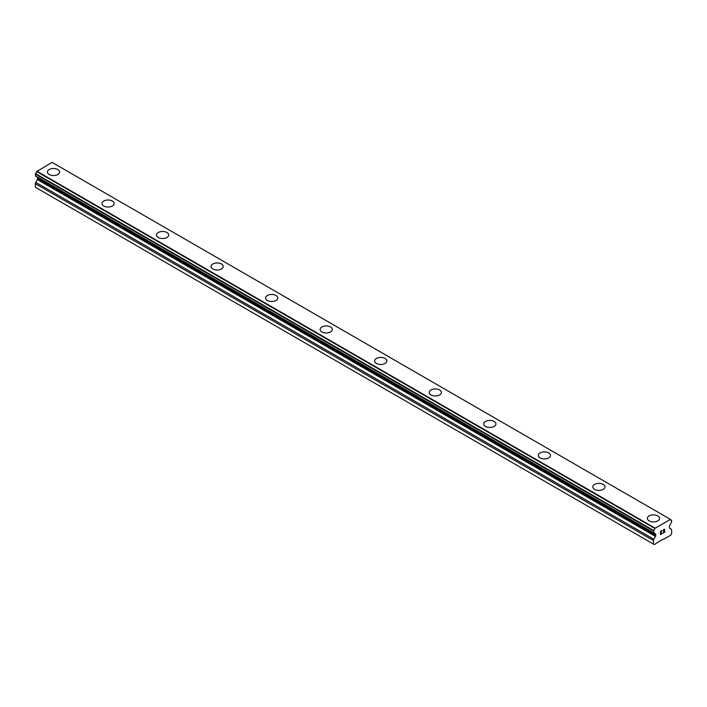 <?xml version="1.0" encoding="UTF-8"?>
<svg xmlns="http://www.w3.org/2000/svg" width="707" height="707" viewBox="0 0 707 707"><rect width="100%" height="100%" fill="white"/><g stroke="black" fill="none" stroke-linecap="round" stroke-linejoin="round"><path stroke-width="1.06" d="M57.85 169.539A6.107 3.526 180 0 1 59.635 172.022A6.107 3.526 180 0 1 55.871 175.274A6.107 3.526 180 0 1 49.216 174.514A6.107 3.526 180 0 1 47.422 172.013A6.107 3.526 180 0 1 51.196 168.77A6.107 3.526 180 0 1 57.85 169.539M47.422 172.013A6.107 3.526 180 0 1 51.196 168.761A6.107 3.526 180 0 1 57.85 169.521A6.107 3.526 180 0 1 59.635 172.013M101.967 203.51A6.107 3.526 180 0 1 105.741 200.258A6.107 3.526 180 0 1 112.386 201.027A6.107 3.526 180 0 1 114.18 203.51M112.386 201.009A6.107 3.526 180 0 1 114.18 203.501A6.107 3.526 180 0 1 110.407 206.762A6.107 3.526 180 0 1 103.752 206.002A6.107 3.526 180 0 1 101.967 203.501A6.107 3.526 180 0 1 105.732 200.249A6.107 3.526 180 0 1 112.386 201.009M156.503 234.998A6.107 3.526 180 0 1 160.277 231.737A6.107 3.526 180 0 1 166.932 232.497A6.107 3.526 180 0 1 168.717 234.998A6.107 3.526 180 0 1 164.943 238.25A6.107 3.526 180 0 1 158.288 237.49A6.107 3.526 180 0 1 156.503 234.998A6.107 3.526 180 0 1 160.277 231.746A6.107 3.526 180 0 1 166.932 232.515A6.107 3.526 180 0 1 168.717 234.998M221.468 264.003A6.107 3.526 180 0 1 223.253 266.486A6.107 3.526 180 0 1 219.488 269.738A6.107 3.526 180 0 1 212.834 268.978A6.107 3.526 180 0 1 211.04 266.486A6.107 3.526 180 0 1 214.813 263.234A6.107 3.526 180 0 1 221.468 264.003M211.04 266.486A6.107 3.526 180 0 1 214.813 263.225A6.107 3.526 180 0 1 221.468 263.985A6.107 3.526 180 0 1 223.253 266.486M265.585 297.974A6.107 3.526 180 0 1 269.349 294.713A6.107 3.526 180 0 1 276.004 295.482A6.107 3.526 180 0 1 277.798 297.974A6.107 3.526 180 0 1 274.024 301.226A6.107 3.526 180 0 1 267.37 300.466A6.107 3.526 180 0 1 265.585 297.974A6.107 3.526 180 0 1 269.358 294.722A6.107 3.526 180 0 1 276.004 295.491A6.107 3.526 180 0 1 277.798 297.974M320.121 329.462A6.107 3.526 180 0 1 323.894 326.201A6.107 3.526 180 0 1 330.549 326.97A6.107 3.526 180 0 1 332.334 329.462A6.107 3.526 180 0 1 328.569 332.714A6.107 3.526 180 0 1 321.915 331.954A6.107 3.526 180 0 1 320.121 329.462A6.107 3.526 180 0 1 323.894 326.21A6.107 3.526 180 0 1 330.549 326.979A6.107 3.526 180 0 1 332.334 329.462M374.666 360.95A6.107 3.526 180 0 1 378.431 357.689A6.107 3.526 180 0 1 385.085 358.458A6.107 3.526 180 0 1 386.879 360.95A6.107 3.526 180 0 1 383.106 364.202A6.107 3.526 180 0 1 376.451 363.442A6.107 3.526 180 0 1 374.666 360.95A6.107 3.526 180 0 1 378.439 357.698A6.107 3.526 180 0 1 385.085 358.467A6.107 3.526 180 0 1 386.879 360.95M429.202 392.438A6.107 3.526 180 0 1 432.976 389.177A6.107 3.526 180 0 1 439.63 389.946A6.107 3.526 180 0 1 441.415 392.438A6.107 3.526 180 0 1 437.651 395.69A6.107 3.526 180 0 1 430.996 394.93A6.107 3.526 180 0 1 429.202 392.438A6.107 3.526 180 0 1 432.976 389.186A6.107 3.526 180 0 1 439.63 389.955A6.107 3.526 180 0 1 441.415 392.438M494.166 421.443A6.107 3.526 180 0 1 495.961 423.926A6.107 3.526 180 0 1 492.187 427.178A6.107 3.526 180 0 1 485.532 426.418A6.107 3.526 180 0 1 483.747 423.926A6.107 3.526 180 0 1 487.521 420.674A6.107 3.526 180 0 1 494.166 421.443M483.747 423.926A6.107 3.526 180 0 1 487.512 420.665A6.107 3.526 180 0 1 494.166 421.434A6.107 3.526 180 0 1 495.961 423.926M538.283 455.414A6.107 3.526 180 0 1 542.057 452.153A6.107 3.526 180 0 1 548.712 452.922A6.107 3.526 180 0 1 550.497 455.414A6.107 3.526 180 0 1 546.723 458.666A6.107 3.526 180 0 1 540.068 457.906A6.107 3.526 180 0 1 538.283 455.414A6.107 3.526 180 0 1 542.057 452.162A6.107 3.526 180 0 1 548.712 452.931A6.107 3.526 180 0 1 550.497 455.414M592.819 486.902A6.107 3.526 180 0 1 596.593 483.641A6.107 3.526 180 0 1 603.248 484.41A6.107 3.526 180 0 1 605.033 486.902A6.107 3.526 180 0 1 601.268 490.154A6.107 3.526 180 0 1 594.614 489.394A6.107 3.526 180 0 1 592.819 486.902A6.107 3.526 180 0 1 596.593 483.65A6.107 3.526 180 0 1 603.248 484.419A6.107 3.526 180 0 1 605.033 486.902M647.365 518.39A6.107 3.526 180 0 1 651.129 515.129A6.107 3.526 180 0 1 657.784 515.898A6.107 3.526 180 0 1 659.578 518.39A6.107 3.526 180 0 1 655.804 521.642A6.107 3.526 180 0 1 649.15 520.882A6.107 3.526 180 0 1 647.365 518.39A6.107 3.526 180 0 1 651.138 515.138A6.107 3.526 180 0 1 657.784 515.907A6.107 3.526 180 0 1 659.578 518.39M660.674 531.478L660.674 532.76L660.674 531.478L662.088 530.657L660.674 531.478M660.674 532.76L661.443 532.318M661.452 532.521L660.674 532.972L661.443 532.521M660.674 532.972L660.674 534.245L660.674 532.972M660.674 534.245L662.088 533.432M660.488 534.563L662.088 533.635L660.488 534.563L660.488 531.372L662.088 530.453M663.201 530.612L663.74 529.499L664.668 529.269M664.668 530.206L664.28 531.028L664.668 530.206M664.28 531.028L663.422 532.663L664.28 531.028M663.422 532.663L664.925 531.788M663.042 533.087L664.925 532L663.033 533.096L664.615 529.905L664.253 529.419L663.387 530.515L663.502 529.985L664.492 529.419M671.57 520.246L671.447 520.237A2.059 1.184 -60 0 1 670.766 520.184A2.059 1.184 -60 0 1 670.351 519.433L654.77 528.429A2.059 1.184 -60 0 1 653.675 530.489L653.675 532.866A2.059 1.184 -60 0 1 654.355 532.91A2.059 1.184 -60 0 1 654.753 533.52L655.477 533.962A1.281 0.742 -60 0 1 655.743 534.545L655.743 535.535A1.281 0.742 -60 0 1 655.477 536.427L653.869 539.211A1.927 1.114 -60 0 0 653.471 540.555L653.471 544.098L654.382 544.629L660.285 540.696L665.287 538.336L670.74 535.181L671.65 533.608L671.65 530.056A1.927 1.114 -60 0 0 671.252 529.172L669.644 528.244A1.281 0.742 -60 0 1 669.379 527.661L669.379 526.68A1.281 0.742 -60 0 1 669.644 525.778L670.369 524.506A2.059 1.184 -60 0 1 671.447 522.606L671.65 520.423L670.36 519.548M37.409 177.13A1.281 0.742 -60 0 1 37.621 177.678L37.621 178.659A1.281 0.742 -60 0 1 37.356 179.56L35.748 182.344A1.927 1.114 120 0 0 35.35 183.687L35.35 187.231L653.471 544.098M670.174 519.238L52.053 162.371L36.649 171.562A2.059 1.184 -60 0 1 35.553 173.622L35.43 175.981L653.48 532.751M52.159 162.433L670.271 519.292M654.947 528.032L36.826 171.165M654.859 528.182L36.737 171.315M654.753 533.52L653.622 532.875M654.797 533.564L653.586 532.866M671.447 520.237L670.377 519.618M654.77 528.429L36.649 171.562M653.675 530.489L35.553 173.622M653.471 530.922L35.35 174.046M653.471 532.68L35.35 175.804M655.743 534.545L37.621 177.678M655.743 535.535L37.621 178.659M655.477 536.427L37.356 179.56M653.869 539.211L35.748 182.344M653.471 540.555L35.35 183.687M653.551 532.857L35.43 175.981"/></g></svg>
